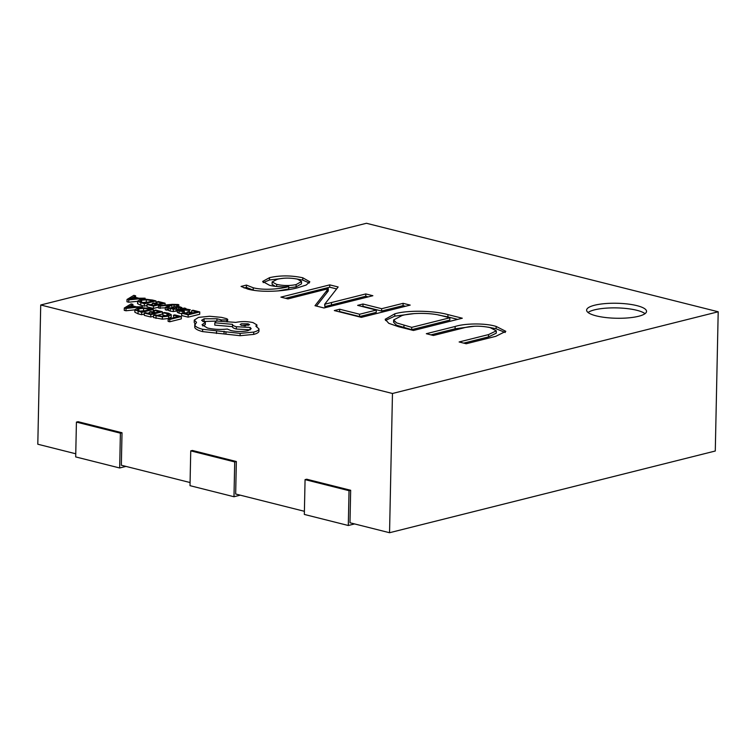 <?xml version="1.0" encoding="UTF-8"?>
<svg xmlns="http://www.w3.org/2000/svg" width="756" height="756" viewBox="0 0 756 756"><rect width="100%" height="100%" fill="white"/><g stroke="black" fill="none" stroke-linecap="round" stroke-linejoin="round"><path stroke-width="1.13" d="M636.939 305.651A29.966 7.503 1.2 0 0 604.658 303.638A29.966 7.503 1.2 0 0 586.618 310.13A29.966 7.503 1.2 0 0 596.219 315.866A29.966 7.503 1.2 0 0 628.501 317.87A29.966 7.503 1.2 0 0 646.541 311.387A29.966 7.503 1.2 0 0 636.939 305.651M645.019 313.674A29.966 7.503 1.2 0 0 636.835 310.291A29.966 7.503 1.2 0 0 588.036 312.483M158.495 305.717L160.121 306.123L169.703 305.065L165.328 307.437L167.076 307.872L171.839 304.923L177.528 305.093L178.822 304.762L177.925 304.479L172.084 304.347L158.495 305.717L158.448 308.032L165.318 307.872M170.393 308.108L173.077 307.116M165.328 307.437L165.28 309.752L167.029 310.196L168.475 309.298M177.462 310.168L179.106 310.99L182.952 311.576L184.36 311.217L180.429 310.735C179.219 310.433 179.295 310.111 180.646 309.771L189.312 310.423L190.304 309.78L184.625 308.769L185.91 308.448L184.341 308.051L179.011 309.393L177.462 310.168L177.414 312.493L181.705 313.787M184.332 312.804L187.101 313.012M191.703 310.574L196.825 311.859L192.922 312.842L188.442 311.708L187.119 312.048L191.589 313.173L187.885 314.099L183.046 312.889L181.714 313.22L181.667 315.545L188.121 317.161L199.707 314.26L199.764 311.935L193.026 310.243L191.703 310.574L191.665 312.521M162.965 312.88L166.972 313.504L168.966 314.619L166.887 315.753L162.086 316.301L155.131 314.846L153.562 315.243L153.515 317.558L162.313 319.155L168.626 318.474L171.215 317.047L171.262 314.704L168.541 313.22L164.402 312.521L162.965 312.88L162.918 315.205L166.925 315.819M426.318 333.708L455.14 326.479C464.704 323.37 484.983 322.935 496.153 326.431L505.811 331.326L495.756 336.335L466.206 343.753L459.128 341.967L488.546 334.587L496.305 330.844L490.134 327.613C480.438 325.6 471.479 325.723 463.277 328L433.396 335.494L426.318 333.708M334.303 310.565L339.661 309.213L359.61 314.241L376.299 310.055L357.635 305.358L362.993 304.006L381.657 308.703L403.109 303.326L410.187 305.103L361.33 317.359L334.303 310.565M241.051 286.43L246.418 285.088L253.241 287.771C264.109 290.597 280.561 288.934 288.773 286.628L288.603 286.581C281.506 287.1 275.156 286.675 269.552 285.295L262.644 281.459L269.533 277.669C280.098 275.297 291.183 275.335 302.787 277.783L309.828 281.799L306.152 285.05L297.921 287.686C286.448 290.965 263.116 293.101 248.006 289.151L241.051 286.43M40.72 304.989L392.468 393.489L718.2 311.774L366.452 223.275L40.72 304.989L37.8 444.226L75.761 453.78M280.892 297.127L329.758 284.87L338.149 286.978L324.674 304.252L365.791 293.933L372.869 295.719L324.003 307.975L314.997 305.707L328.293 288.688L287.97 298.904L280.892 297.127M447.958 314.609L462.303 318.219L413.447 330.476L398.554 326.724L388.773 323.313L385.154 319.297L394.793 313.816C407.862 309.988 433.991 310.603 447.958 314.609L447.911 316.925L457.663 319.382M173.445 315.224L178.425 316.471L168.163 319.051L168.106 321.366L169.722 321.782L181.317 318.871L181.364 316.547L174.768 314.883L173.445 315.224L173.785 317.643M144.33 313.06L150.784 314.676L162.37 311.774L155.641 310.073L154.319 310.404L159.44 311.699L155.538 312.672L151.058 311.548L149.735 311.878L154.205 313.003L150.501 313.938L145.662 312.719L144.33 313.06L144.283 315.375L150.737 317L153.544 316.291M156.586 315.535L162.323 314.09L162.37 311.774M134.861 312.237L134.918 309.913L141.684 312.389L153.279 309.478L149.83 308.618L143.347 307.796L137.138 308.41L134.87 309.705L134.861 312.237L138.064 313.816L141.637 314.713L144.311 314.042M147.609 313.211L149.716 312.682M152.646 311.945L153.232 311.803L153.279 309.478M124.296 308.013L126.025 308.448L142.393 306.738L136.231 306.785L131.015 305.471L132.914 304.356L131.128 303.912L124.296 308.013L124.249 310.338L125.978 310.773L134.87 309.847M177.017 309.166L178.718 309.469M168.503 308.146L173.389 309.223L176.157 309.034L177.027 308.599L175.288 307.238L175.675 306.936L180.429 307.966L181.922 307.597L179.985 306.86L173.927 306.567L173.077 307.04L174.844 308.382L174.409 308.665L169.911 307.786L168.503 308.146L168.456 310.461L170.204 311.085L173.341 311.548L176.98 310.82M147.042 304.498L153.496 306.123L165.091 303.213L158.354 301.521L157.031 301.852L162.153 303.137L158.25 304.12L153.77 302.986L152.447 303.326L156.927 304.451L153.213 305.377L148.384 304.167L147.042 304.498L146.995 306.823L153.449 308.439L158.467 307.182M137.583 303.676L137.63 301.36L144.396 303.827L155.991 300.926L152.542 300.056L146.059 299.244L139.851 299.849L137.583 301.143L137.583 303.676L140.777 305.254L144.349 306.152L147.023 305.481M150.321 304.649L152.429 304.129M155.358 303.392L155.944 303.241L155.991 300.926M127.017 299.461L128.737 299.896L145.105 298.185L138.943 298.223L133.727 296.919L135.626 295.804L133.84 295.35L127.017 299.461L126.961 301.776L128.69 302.211L137.583 301.285M194.273 320.109L196.522 322.321L194.821 325.165C195.53 326.753 198.138 328.123 202.636 329.285L240.153 333.387L253.732 332.082C257.097 331.213 258.845 330.145 258.977 328.888L255.821 326.101L256.898 324.9L252.967 322.566C247.07 321.328 241.353 321.272 235.825 322.396L216.433 320.998L214.827 322.784L232.527 324.343C232.413 325.222 233.708 326.016 236.401 326.724L250.208 327.461L251.181 328.718L247.959 330.712C242.43 331.837 236.713 331.78 230.816 330.542L227.339 329.04C220.374 329.777 213.759 329.436 207.494 328.028L202.05 324.749L205.339 322.302L201.597 320.317L204.111 318.767L216.953 318.767L221.404 319.93L226.724 319.986L227.707 319.363L226.696 318.692L221.442 317.369L209.639 316.263L198.516 317.397L194.273 320.109L194.226 322.434L194.972 323.738M227.499 321.952L227.707 319.363M202.778 321.498L216.906 321.083M202.655 325.921L205.292 324.626L205.339 322.302M214.827 322.784L214.78 325.108L232.47 326.658C232.366 327.537 233.661 328.331 236.344 329.04L250.264 329.852M232.479 326.658L232.527 324.343M194.774 327.49L194.727 324.579L194.774 327.49C195.483 329.068 198.091 330.438 202.589 331.61L240.106 335.702L253.685 334.398C257.049 333.538 258.798 332.47 258.93 331.204L258.977 328.888M350.661 490.275L349.036 490.691L305.065 479.625L306.69 479.219L350.661 490.275L349.981 522.765L389.548 532.725L715.28 451.011L718.2 311.774M236.344 461.519L234.71 461.925L190.739 450.869L192.374 450.453L236.344 461.519L235.664 494.008L304.403 511.302M122.018 432.753L120.393 433.169L76.422 422.103L78.057 421.697L122.018 432.753L121.338 465.242L190.077 482.536M392.468 393.489L389.548 532.725M244.046 287.989L246.371 287.403L246.418 285.088M246.371 287.403L253.194 290.096L253.241 287.771M253.194 290.096L254.781 290.455M278.066 290.918L288.726 288.953L288.773 286.628M263.183 282.612L269.486 279.994L269.533 277.669M269.486 279.994L283.925 278.236M296.446 278.907L302.731 280.107L302.787 277.783M302.731 280.107L309.327 282.98M288.745 287.819L296.087 286.893L301.493 283.831L301.54 281.515L297.467 279.144C290.285 277.717 283.557 277.764 277.272 279.285L272.132 281.941L276.687 284.388C283.368 285.834 289.85 285.891 296.135 284.577L301.54 281.515M272.132 281.941L272.075 284.256L275.382 286.363M276.639 286.505L276.687 284.388M296.087 286.893L296.135 284.577M285.494 298.28L329.71 287.195L329.758 284.87M329.71 287.195L336.675 288.943M324.882 304.299L324.834 306.624L324.674 304.252M324.834 306.624L365.743 296.257L365.791 293.933M365.743 296.257L368.219 296.881M316.452 306.076L328.246 291.013L328.293 288.688M338.896 311.718L339.614 311.538L339.661 309.213M339.614 311.538L359.563 316.556L359.61 314.241M359.563 316.556L376.242 312.37L376.299 310.055M362.228 306.511L362.946 306.331L362.993 304.006M362.946 306.331L381.61 311.028L381.657 308.703M381.61 311.028L403.061 305.641L403.109 303.326M403.061 305.641L405.547 306.274M385.465 320.478L394.745 316.14L394.793 313.816M394.745 316.14L414.269 313.589M438.499 315.025L447.911 316.925M394.131 321.139L393.592 322.264L396.513 325.212L411.68 329.673L449.82 320.1L449.867 317.785L442.373 315.895C431.648 312.672 411.689 312.559 402.012 315.564L393.64 319.939L396.56 322.888L411.727 327.348L449.867 317.785M403.902 327.707L403.95 325.392M411.68 329.673L411.727 327.348M430.911 334.87L455.093 328.803L455.14 326.479M455.093 328.803L474.617 326.214M487.951 327.121L496.097 328.756L496.153 326.431M496.097 328.756L505.244 332.508M463.721 343.12L488.499 336.911L488.546 334.587M488.499 336.911L496.257 333.16L496.305 330.844M349.036 490.691L348.299 525.496L304.337 514.439L305.065 479.625M354.573 523.927L348.299 525.496M234.71 461.925L233.982 496.739L190.011 485.673L190.739 450.869M240.257 495.161L233.982 496.739M120.393 433.169L119.665 467.973L75.694 456.917L76.422 422.103M125.94 466.405L119.665 467.973M168.163 319.051L169.779 319.457L169.722 321.782M169.779 319.457L181.364 316.547M153.562 315.243L162.36 316.83L168.673 316.159L171.262 314.704M154.319 310.404L154.281 312.36M149.735 311.878L149.697 313.731M150.784 314.676L150.737 317M141.4 311.652L150.34 309.402L143.593 308.316L138.877 308.826L136.987 309.988L141.4 311.652M141.684 312.389L141.637 314.713M145.124 310.716L138.83 311.141M134.407 306.983L130.202 305.925L126.658 307.862L134.407 306.983M126.025 308.448L125.978 310.773M142.393 306.738L142.364 307.796M132.914 304.356L132.876 305.944M130.202 305.925L130.174 307.456M187.119 312.048L187.082 313.901M181.714 313.22L188.168 314.846L188.121 317.161M188.168 314.846L199.764 311.935M180.429 310.735L179.578 310.291M186.137 310.206L188.112 309.695L187.29 309.298L181.752 309.497L186.137 310.206M187.601 310.045L188.112 309.799M182.952 311.576L182.924 312.918M184.36 311.217L184.322 313.201M180.646 309.771L180.627 310.782M184.908 309.034L184.889 310.092M180.429 307.966L180.4 309.043M181.922 307.597L181.903 308.665M173.077 307.04L173.029 309.374M174.031 307.824L174.012 308.731M175.288 307.238L175.675 306.936L175.666 307.541M160.121 306.123L160.074 308.448M167.076 307.872L167.029 310.196M171.839 304.923L171.782 307.238M177.528 305.093L177.499 306.426M178.822 304.762L178.785 306.605M157.031 301.852L156.993 303.799M152.447 303.326L152.41 305.178M153.496 306.123L153.449 308.439M165.091 303.213L165.054 305.055M144.112 303.09L153.052 300.85L146.305 299.754L141.589 300.264L139.699 301.436L144.112 303.09M144.396 303.827L144.349 306.152M147.845 302.154L141.542 302.589M137.119 298.431L132.924 297.373L129.37 299.31L137.119 298.431M128.737 299.896L128.69 302.211M145.105 298.185L145.076 299.234M135.626 295.804L135.589 297.382M132.924 297.373L132.886 298.894M248.11 323.833L241.419 323.766L240.162 324.532L241.684 325.439L249.622 324.74L248.11 323.833L248.072 325.581M224.078 331.241L224.031 333.566M250.208 327.461L250.16 329.786M216.953 318.767L216.906 321.035M245.823 325.817L243.933 325.779M331.459 304.857L331.506 302.532M326.998 292.392L327.055 290.068M166.972 313.504L166.925 315.743M156.057 316.102L156.01 318.427M162.36 316.83L162.313 319.155M168.673 316.159L168.626 318.474M171.262 314.751L171.215 317.019M138.112 311.491L138.064 313.816M148.516 308.949L148.497 309.865M143.593 308.316L143.546 310.64M138.877 308.826L138.83 310.99M179.106 310.99L179.059 313.315M183.642 310.347L183.623 311.188M189.312 310.423L189.274 311.926M187.29 309.298L187.271 310.121M178.643 307.125L178.596 309.44M173.077 307.059L173.048 308.741M170.251 308.769L170.204 311.085M173.389 309.223L173.341 311.548M176.157 309.034L176.11 311.359M174.031 304.715L173.993 306.549M176.8 304.829L176.772 306.378M140.824 302.929L140.777 305.254M151.238 300.387L151.219 301.313M146.305 299.754L146.258 302.079M141.589 300.264L141.552 302.428M202.636 329.285L202.589 331.61M216.537 331.166L216.49 333.49M225.959 331.799L225.912 334.124M240.153 333.387L240.106 335.702M253.732 332.082L253.685 334.398M236.401 326.724L236.344 329.04M204.111 318.767L204.063 321.092M220.96 319.779L220.922 321.385M221.404 319.93L221.376 321.423M226.724 319.986L226.687 321.886M393.64 319.939L393.592 322.264M256.898 324.9L256.851 327.216"/></g></svg>
